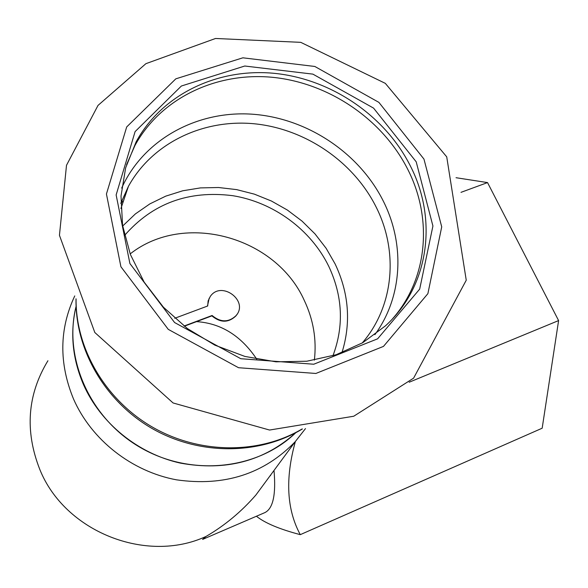 <?xml version="1.0" encoding="UTF-8"?>
<svg xmlns="http://www.w3.org/2000/svg" width="588" height="588" viewBox="0 0 588 588"><rect width="100%" height="100%" fill="white"/><g stroke="black" fill="none" stroke-linecap="round" stroke-linejoin="round"><path stroke-width="0.88" d="M184.309 326.23L211.878 315.874C220.456 322.959 228.489 322.952 235.979 315.852L237.096 314.242M209.21 298.153L207.446 306.091M184.044 326.031L212.092 315.491C220.676 322.584 228.717 322.577 236.214 315.477C248.959 300.718 221.286 280.314 210.32 296.381L208.123 300.909L207.689 305.995L174.732 318.284M212.092 315.491L211.878 315.874M341.959 352.66C351.212 322.731 348.927 293.147 335.101 263.902L326.119 248.283L315.021 233.921L302.019 221.095L287.385 210.056L271.406 201.015L254.383 194.15L236.648 189.615L218.56 187.513L200.471 187.895L182.743 190.784L165.75 196.142L149.844 203.904L135.38 213.922L122.679 226.027M332.948 355.747C344.112 325.914 342.708 296.095 328.736 266.283C310.846 229.636 273.626 202.272 232.694 195.679C188.594 190.122 152.549 203.382 124.56 235.465M416.208 161.832L373.571 108.118L312.882 74.125L244.755 66.018L181.383 86.017L135.1 131.602L116.137 194.937L129.904 263.534L174.599 322.547L240.808 358.717L313.749 364.229L377.606 338.828L419.685 289.112L432.922 225.998L416.208 161.832M410.181 165.588C384.802 115.579 331.279 79.101 274.647 73.368C218.082 67.752 162.082 94.109 136.122 141.87L125.634 167.881L121.01 196.083L122.569 225.344L130.367 254.442L144.163 282.137L163.427 307.208L187.359 328.538L214.921 345.178L244.909 356.431L276 361.833L306.848 361.223L336.152 354.726L362.73 342.708L385.544 325.789C429.233 285.974 437.928 219.177 410.181 165.588M392.549 318.792C427.976 278.572 432.871 218.236 407.631 169.101C382.391 119.313 329.133 83.011 272.766 77.337C216.465 71.787 160.722 98.078 134.88 145.648L126.604 164.596M314.367 360.143C316.741 339.563 313.389 319.674 304.312 300.483C275.919 236.729 184.36 211.121 130.168 253.92M76.087 306.348C63.166 357.842 89.824 418.23 140.047 447.336C190.159 476.647 255.604 470.165 294.206 434.201L295.779 432.724C264.1 461.22 225.63 471.348 180.376 463.109C138.07 453.73 100.577 423.294 83.452 384.53C72.346 358.518 69.891 332.455 76.087 306.348M295.374 441.522C285.07 478.544 286.701 509.583 300.277 534.654L542.173 428.211L558.6 320.585L487.533 182.589L456.038 177.716M196.561 321.629C221.059 323.268 241.131 335.792 256.758 359.202M300.277 534.654C279.594 529.222 264.975 523.092 256.412 516.242M264.49 512.765L264.82 512.626C273.06 508.649 276.125 494.596 274.008 470.459M47.922 360.738C27.371 394.614 24.659 430.835 39.778 469.386C64.746 531.809 146.368 564.076 206.05 536.44C224.778 525.51 241.389 511.7 255.898 495.008L273.001 471.819M305.488 428.586L295.242 441.661C264.019 473.972 224.425 486.695 176.459 479.823C131.705 471.517 91.478 439.927 73.544 399.061C58.851 363.303 59.256 328.92 74.757 295.918M558.6 320.585L409.182 382.222M487.533 182.589L460.992 192.349M423.955 159.083L378.892 102.378L314.823 66.466L242.859 57.815L175.812 78.836L126.692 126.949L106.435 193.989L120.9 266.731L168.271 329.368L238.53 367.713L315.881 373.461L383.479 346.398L427.888 293.647L441.72 226.865L423.955 159.083M374.879 334.66C402.648 296.771 405.11 244.263 383.251 201C358.937 152.41 306.333 117.666 251.421 114.138C196.576 110.676 143.457 139.599 121.687 188.094M362.201 343.017C394.019 306.252 398.671 251.583 376.136 207.042C353.498 161.678 305.245 128.721 254.053 123.752C202.911 118.901 152.211 143.075 128.427 186.345L120.812 203.433M123.487 200.942L120.871 203.095M76.073 298.939C75.558 349.007 105.847 400.421 152.917 427.38C200.023 454.303 259.345 454.333 302.063 428.99M206.05 536.44L202.595 539.409L264.82 512.626M236.214 315.477L235.979 315.852M446.726 156.856L385.316 83.356L300.755 42.343L215.546 38.477L145.905 63.673L98.02 105.406L66.503 165.287L59.447 235.31L94.808 332.492L173.085 402.964L269.561 430.041L353.748 416.23L413.599 378.157L466.247 280.219L446.726 156.856M134.88 145.648L136.122 141.87M120.915 208.542L128.427 186.345L120.812 203.242M294.206 434.201L295.338 432.959M76.006 298.8C75.124 350.044 105.289 401.567 152.094 428.505C198.928 455.369 258.647 455.45 302.416 428.953M270.583 475.582L270.061 475.802M295.242 441.661L255.898 495.008"/></g></svg>
